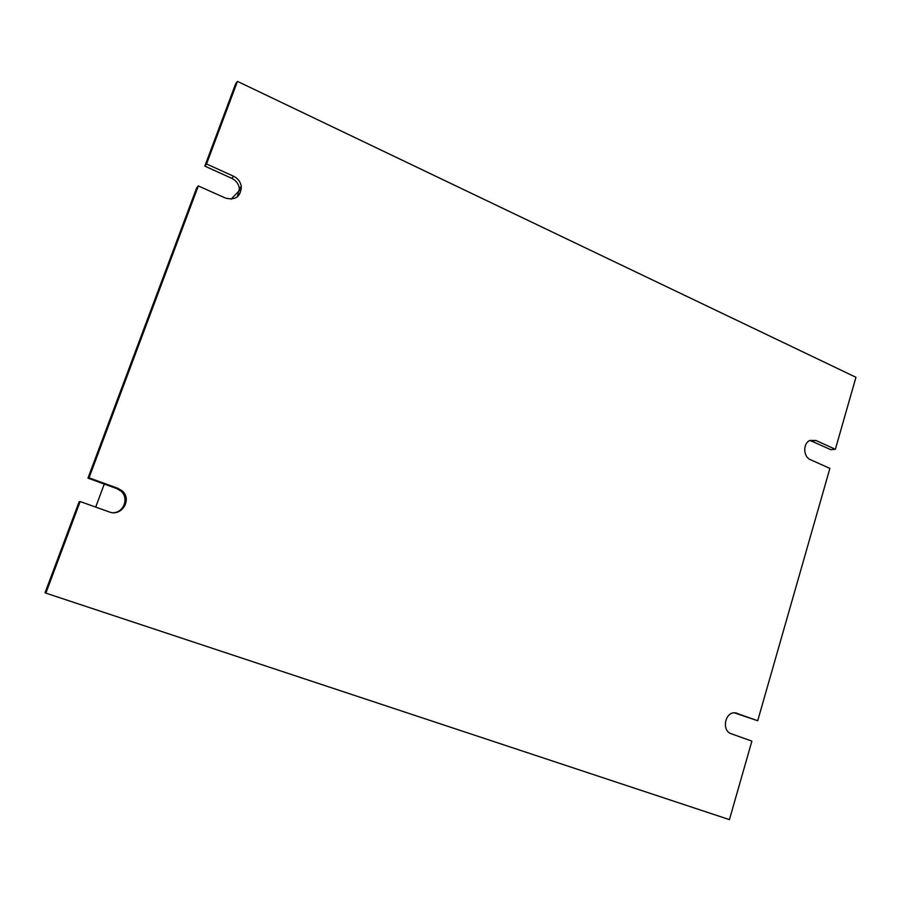 <?xml version="1.0" encoding="UTF-8"?>
<svg xmlns="http://www.w3.org/2000/svg" width="901" height="901" viewBox="0 0 901 901"><rect width="100%" height="100%" fill="white"/><g stroke="black" fill="none" stroke-linecap="round" stroke-linejoin="round"><path stroke-width="1.35" d="M729.427 819.628L45.861 593.14L80.155 501.553L109.269 511.937C121.691 517.016 132.492 499.289 122.187 490.876L118.008 488.365L89.03 477.834L198.31 185.933L225.532 198.096C235.611 200.506 240.86 196.609 241.299 186.394C240.454 181.765 237.898 178.387 233.629 176.258L206.532 163.971L237.459 81.372L855.95 377.294L835.362 449.295L815.979 440.499L809.999 440.431C802.791 443.146 803.106 456.875 810.438 459.69L829.889 468.396L757.707 720.744L735.543 712.905C725.147 711.047 721.138 730.745 731.308 733.786L751.885 741.118L729.427 819.628M80.155 501.553L79.142 501.711L45.05 592.734L45.861 593.14M104.268 484.062L95.697 507.094M241.423 188.433L231.095 199.177M113.965 512.68C124.327 511.836 128.877 497.656 120.937 491.101L116.781 488.601L87.96 478.138L196.643 187.949L198.31 185.933M237.346 196.88L239.396 188.388C238.551 183.781 236.006 180.425 231.76 178.319L204.82 166.111L235.578 83.973L237.459 81.372M835.362 449.295L830.801 449.678L810.01 440.431M757.707 720.744L734.371 712.849M87.96 478.138L89.03 477.834M204.82 166.111L206.532 163.971M116.781 488.601L118.008 488.365M231.76 178.319L233.629 176.258M811.497 440.927L815.979 440.499M735.329 712.882L737.232 713.31M120.937 491.101L122.187 490.876M239.396 188.388L241.299 186.394"/></g></svg>
